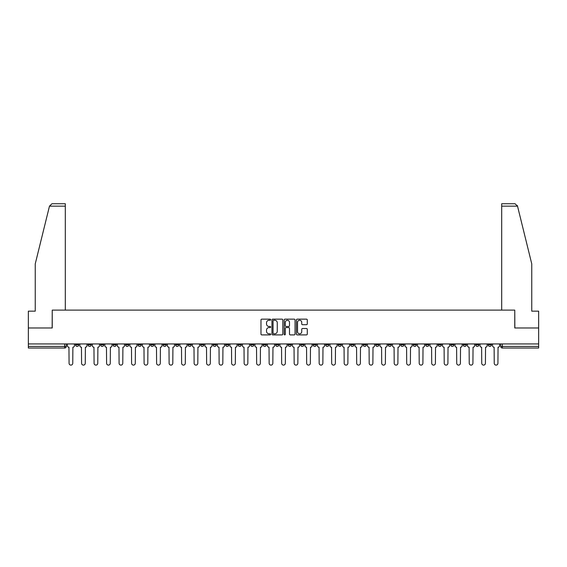 <?xml version="1.0" encoding="UTF-8"?>
<svg xmlns="http://www.w3.org/2000/svg" width="567" height="567" viewBox="0 0 567 567"><rect width="100%" height="100%" fill="white"/><g stroke="black" fill="none" stroke-linecap="round" stroke-linejoin="round"><path stroke-width="0.85" d="M270.672 319.71A0.553 0.553 0 0 0 270.126 319.157L261.763 319.157A0.787 0.787 0 0 0 260.976 319.944L260.976 334.112A0.787 0.787 0 0 0 261.763 334.899L270.126 334.899A0.553 0.553 0 0 0 270.672 334.346A0.553 0.553 0 0 0 270.126 333.793L269.041 333.793A2.516 2.516 0 0 1 266.525 331.277L266.525 330.093A2.516 2.516 0 0 1 269.041 327.577L270.126 327.577A0.553 0.553 0 0 0 270.672 327.024A0.553 0.553 0 0 0 270.126 326.479L269.041 326.479A2.516 2.516 0 0 1 266.525 323.955L266.525 322.779A2.516 2.516 0 0 1 269.041 320.263L270.126 320.263A0.553 0.553 0 0 0 270.672 319.71M488.23 343.942L488.23 344.821L491.433 344.821A1.602 1.602 0 0 1 489.831 346.423A1.602 1.602 0 0 1 488.23 344.821L488.23 343.942M413.201 343.942L413.201 344.821L416.405 344.821A1.602 1.602 0 0 1 414.803 346.423A1.602 1.602 0 0 1 413.201 344.821L413.201 343.942M400.692 343.942L400.692 344.821L403.902 344.821A1.602 1.602 0 0 1 402.301 346.423A1.602 1.602 0 0 1 400.692 344.821L400.692 343.942M325.664 343.942L325.664 344.821L328.874 344.821A1.602 1.602 0 0 1 327.265 346.423A1.602 1.602 0 0 1 325.664 344.821L325.664 343.942M313.161 343.942L313.161 344.821L316.365 344.821A1.602 1.602 0 0 1 314.763 346.423A1.602 1.602 0 0 1 313.161 344.821L313.161 343.942M300.652 343.942L300.652 344.821L303.862 344.821A1.602 1.602 0 0 1 302.261 346.423A1.602 1.602 0 0 1 300.652 344.821L300.652 343.942M275.647 343.942L275.647 344.821L278.851 344.821A1.602 1.602 0 0 1 277.249 346.423A1.602 1.602 0 0 1 275.647 344.821L275.647 343.942M250.635 344.821L250.635 343.942L250.635 344.821A1.602 1.602 0 0 0 252.237 346.423A1.602 1.602 0 0 1 250.635 344.821L253.839 344.821A1.602 1.602 0 0 1 252.237 346.423A1.602 1.602 0 0 0 253.839 344.821L253.839 343.942L253.839 344.821M238.126 344.821L238.126 343.942L238.126 344.821A1.602 1.602 0 0 0 239.735 346.423A1.602 1.602 0 0 1 238.126 344.821L241.336 344.821A1.602 1.602 0 0 1 239.735 346.423M225.623 344.821L225.623 343.942L225.623 344.821A1.602 1.602 0 0 0 227.225 346.423A1.602 1.602 0 0 1 225.623 344.821L228.834 344.821A1.602 1.602 0 0 1 227.225 346.423A1.602 1.602 0 0 0 228.834 344.821L228.834 343.942L228.834 344.821M213.121 343.942L213.121 344.821L216.325 344.821A1.602 1.602 0 0 1 214.723 346.423A1.602 1.602 0 0 1 213.121 344.821L213.121 343.942M200.612 343.942L200.612 344.821L203.822 344.821A1.602 1.602 0 0 1 202.221 346.423A1.602 1.602 0 0 1 200.612 344.821L200.612 343.942M188.109 343.942L188.109 344.821L191.313 344.821A1.602 1.602 0 0 1 189.711 346.423A1.602 1.602 0 0 1 188.109 344.821L188.109 343.942M175.607 344.821L175.607 343.942L175.607 344.821A1.602 1.602 0 0 0 177.209 346.423A1.602 1.602 0 0 1 175.607 344.821L178.811 344.821A1.602 1.602 0 0 1 177.209 346.423M150.595 344.821L150.595 343.942L150.595 344.821A1.602 1.602 0 0 0 152.197 346.423A1.602 1.602 0 0 1 150.595 344.821L153.799 344.821A1.602 1.602 0 0 1 152.197 346.423A1.602 1.602 0 0 0 153.799 344.821L153.799 343.942L153.799 344.821M138.093 344.821L138.093 343.942L138.093 344.821A1.602 1.602 0 0 0 139.695 346.423A1.602 1.602 0 0 1 138.093 344.821L141.296 344.821A1.602 1.602 0 0 1 139.695 346.423A1.602 1.602 0 0 0 141.296 344.821L141.296 343.942L141.296 344.821M125.583 344.821L125.583 343.942L125.583 344.821A1.602 1.602 0 0 0 127.185 346.423A1.602 1.602 0 0 1 125.583 344.821L128.794 344.821A1.602 1.602 0 0 1 127.185 346.423A1.602 1.602 0 0 0 128.794 344.821L128.794 343.942L128.794 344.821M113.081 344.821L113.081 343.942L113.081 344.821A1.602 1.602 0 0 0 114.683 346.423A1.602 1.602 0 0 1 113.081 344.821L116.285 344.821A1.602 1.602 0 0 1 114.683 346.423M100.572 344.821L100.572 343.942L100.572 344.821A1.602 1.602 0 0 0 102.18 346.423A1.602 1.602 0 0 1 100.572 344.821L103.782 344.821A1.602 1.602 0 0 1 102.18 346.423A1.602 1.602 0 0 0 103.782 344.821L103.782 343.942L103.782 344.821M88.069 344.821L88.069 343.942L88.069 344.821A1.602 1.602 0 0 0 89.671 346.423A1.602 1.602 0 0 1 88.069 344.821L91.273 344.821A1.602 1.602 0 0 1 89.671 346.423A1.602 1.602 0 0 0 91.273 344.821L91.273 343.942L91.273 344.821M306.492 324.707A0.787 0.787 0 0 0 307.279 323.92L307.279 319.944A0.787 0.787 0 0 0 306.492 319.157L297.207 319.157A0.787 0.787 0 0 0 296.421 319.944L296.421 334.112A0.787 0.787 0 0 0 297.207 334.899L306.492 334.899A0.787 0.787 0 0 0 307.279 334.112L307.279 329.307A0.787 0.787 0 0 0 306.492 328.52L302.523 328.52A0.787 0.787 0 0 0 301.736 329.307L301.736 331.688A2.105 2.105 0 0 1 299.631 333.793A2.105 2.105 0 0 1 297.526 331.688L297.526 322.368A2.105 2.105 0 0 1 299.631 320.263A2.105 2.105 0 0 1 301.736 322.368L301.736 323.92A0.787 0.787 0 0 0 302.523 324.707L306.492 324.707M49.478 206.147L51.958 203.737L65.304 203.737L65.304 206.147L49.478 206.147L35.246 263.861L35.246 311.155L28.35 311.155L28.35 327.988L52.235 327.988L52.235 310.114L514.765 310.114L514.765 327.988L538.65 327.988L538.65 343.942L28.35 343.942L28.35 346.423L66.268 346.423L66.268 343.942L66.268 346.423A1.602 1.602 0 0 1 64.659 348.032L28.35 348.032L28.35 346.423M28.35 327.988L28.35 343.942M282.813 319.944A0.787 0.787 0 0 0 282.026 319.157L272.741 319.157A0.787 0.787 0 0 0 271.954 319.944L271.954 334.112A0.787 0.787 0 0 0 272.741 334.899L282.026 334.899A0.787 0.787 0 0 0 282.813 334.112L282.813 319.944M284.974 319.157L294.259 319.157A0.787 0.787 0 0 1 295.046 319.944L295.046 334.112A0.787 0.787 0 0 1 294.259 334.899L290.29 334.899A0.787 0.787 0 0 1 289.496 334.112L289.496 328.364A0.787 0.787 0 0 0 288.709 327.577L286.08 327.577A0.787 0.787 0 0 0 285.293 328.364L285.293 334.346A0.553 0.553 0 0 1 284.74 334.899A0.553 0.553 0 0 1 284.187 334.346L284.187 319.944A0.787 0.787 0 0 1 284.974 319.157M500.732 343.942L500.732 346.423L538.65 346.423L538.65 348.032L502.341 348.032A1.602 1.602 0 0 1 500.732 346.423A1.602 1.602 0 0 0 502.341 348.032L502.341 343.942M538.65 343.942L538.65 346.423M491.433 343.942L491.433 344.821A1.602 1.602 0 0 1 489.831 346.423M478.931 343.942L478.931 344.821A1.602 1.602 0 0 1 477.329 346.423A1.602 1.602 0 0 1 475.727 344.821L478.931 344.821M475.727 343.942L475.727 344.821M466.428 343.942L466.428 344.821A1.602 1.602 0 0 1 464.82 346.423A1.602 1.602 0 0 1 463.218 344.821L466.428 344.821M463.218 343.942L463.218 344.821M453.919 343.942L453.919 344.821A1.602 1.602 0 0 1 452.317 346.423A1.602 1.602 0 0 1 450.715 344.821A1.602 1.602 0 0 0 452.317 346.423M450.715 343.942L450.715 344.821L453.919 344.821M441.417 343.942L441.417 344.821A1.602 1.602 0 0 1 439.815 346.423A1.602 1.602 0 0 1 438.206 344.821L441.417 344.821M438.206 343.942L438.206 344.821M428.907 343.942L428.907 344.821A1.602 1.602 0 0 1 427.305 346.423A1.602 1.602 0 0 1 425.704 344.821L428.907 344.821M425.704 343.942L425.704 344.821M416.405 343.942L416.405 344.821M403.902 343.942L403.902 344.821L403.902 343.942M391.393 343.942L391.393 344.821A1.602 1.602 0 0 1 389.791 346.423A1.602 1.602 0 0 1 388.189 344.821L391.393 344.821M388.189 343.942L388.189 344.821M378.891 343.942L378.891 344.821A1.602 1.602 0 0 1 377.289 346.423A1.602 1.602 0 0 1 375.687 344.821L378.891 344.821M375.687 343.942L375.687 344.821M366.388 343.942L366.388 344.821A1.602 1.602 0 0 1 364.779 346.423A1.602 1.602 0 0 1 363.178 344.821L366.388 344.821M363.178 343.942L363.178 344.821M353.879 343.942L353.879 344.821A1.602 1.602 0 0 1 352.277 346.423A1.602 1.602 0 0 1 350.675 344.821L353.879 344.821M350.675 343.942L350.675 344.821M341.377 343.942L341.377 344.821A1.602 1.602 0 0 1 339.775 346.423A1.602 1.602 0 0 1 338.166 344.821L341.377 344.821M338.166 343.942L338.166 344.821M328.874 343.942L328.874 344.821A1.602 1.602 0 0 1 327.265 346.423M316.365 343.942L316.365 344.821M303.862 344.821L303.862 343.942L303.862 344.821A1.602 1.602 0 0 1 302.261 346.423M291.353 343.942L291.353 344.821A1.602 1.602 0 0 1 289.751 346.423A1.602 1.602 0 0 1 288.149 344.821A1.602 1.602 0 0 0 289.751 346.423A1.602 1.602 0 0 0 291.353 344.821L288.149 344.821L288.149 343.942M278.851 344.821L278.851 343.942L278.851 344.821A1.602 1.602 0 0 1 277.249 346.423M266.348 343.942L266.348 344.821A1.602 1.602 0 0 1 264.739 346.423A1.602 1.602 0 0 1 263.138 344.821A1.602 1.602 0 0 0 264.739 346.423M263.138 343.942L263.138 344.821L266.348 344.821M241.336 343.942L241.336 344.821L241.336 343.942M216.325 344.821L216.325 343.942L216.325 344.821A1.602 1.602 0 0 1 214.723 346.423M203.822 344.821L203.822 343.942L203.822 344.821A1.602 1.602 0 0 1 202.221 346.423M191.313 344.821L191.313 343.942L191.313 344.821A1.602 1.602 0 0 1 189.711 346.423M178.811 343.942L178.811 344.821L178.811 343.942M166.308 344.821L166.308 343.942L166.308 344.821A1.602 1.602 0 0 1 164.699 346.423A1.602 1.602 0 0 1 163.098 344.821L166.308 344.821A1.602 1.602 0 0 1 164.699 346.423M163.098 343.942L163.098 344.821M116.285 343.942L116.285 344.821L116.285 343.942M78.77 343.942L78.77 344.821A1.602 1.602 0 0 1 77.169 346.423A1.602 1.602 0 0 1 75.567 344.821A1.602 1.602 0 0 0 77.169 346.423A1.602 1.602 0 0 0 78.77 344.821L78.77 343.942M75.567 343.942L75.567 344.821L78.77 344.821M64.659 343.942L64.659 348.032A1.602 1.602 0 0 0 66.268 346.423M273.606 320.263A0.553 0.553 0 0 0 273.053 320.809L273.053 333.24A0.553 0.553 0 0 0 273.606 333.793L274.747 333.793A2.516 2.516 0 0 0 277.263 331.277L277.263 322.779A2.516 2.516 0 0 0 274.747 320.263L273.606 320.263M289.496 322.403A2.105 2.105 0 0 0 287.398 320.298A2.105 2.105 0 0 0 285.293 322.403L285.293 325.692A0.787 0.787 0 0 0 286.08 326.479L288.709 326.479A0.787 0.787 0 0 0 289.496 325.692L289.496 322.403M67.345 343.942L67.345 345.622A1.602 1.602 139.8 0 0 68.954 347.231L69.075 363.263A1.843 1.843 139.8 0 0 70.918 365.105A1.843 1.843 139.8 0 0 72.76 363.263L72.881 347.231A1.602 1.602 139.8 0 0 74.483 345.622L74.483 343.942M79.855 343.942L79.855 345.622A1.602 1.602 139.8 0 0 81.457 347.231L81.577 363.263A1.843 1.843 139.8 0 0 83.42 365.105A1.843 1.843 139.8 0 0 85.263 363.263L85.383 347.231A1.602 1.602 139.8 0 0 86.985 345.622L86.985 343.942M92.357 343.942L92.357 345.622A1.602 1.602 139.8 0 0 93.959 347.231L94.079 363.263A1.843 1.843 139.8 0 0 95.922 365.105A1.843 1.843 139.8 0 0 97.772 363.263L97.885 347.231A1.602 1.602 139.8 0 0 99.494 345.622L99.494 343.942M65.304 310.114L65.304 206.147M52.157 327.988L52.235 310.114M538.65 327.988L538.65 311.155L531.754 311.155L531.754 263.861L517.38 205.573L517.522 206.147L515.042 203.737L501.696 203.737L501.696 310.114M514.843 327.988L514.765 310.114M104.86 343.942L104.86 345.622A1.602 1.602 139.8 0 0 106.468 347.231L106.589 363.263A1.843 1.843 139.8 0 0 108.432 365.105A1.843 1.843 139.8 0 0 110.274 363.263L110.395 347.231A1.602 1.602 139.8 0 0 111.997 345.622L111.997 343.942M117.369 343.942L117.369 345.622A1.602 1.602 139.8 0 0 118.971 347.231L119.091 363.263A1.843 1.843 139.8 0 0 120.934 365.105A1.843 1.843 139.8 0 0 122.777 363.263L122.897 347.231A1.602 1.602 139.8 0 0 124.499 345.622L124.499 343.942M129.871 343.942L129.871 345.622A1.602 1.602 139.8 0 0 131.473 347.231L131.594 363.263A1.843 1.843 139.8 0 0 133.443 365.105A1.843 1.843 139.8 0 0 135.286 363.263L135.407 347.231A1.602 1.602 139.8 0 0 137.008 345.622L137.008 343.942M142.381 343.942L142.381 345.622A1.602 1.602 139.8 0 0 143.983 347.231L144.103 363.263A1.843 1.843 139.8 0 0 145.946 365.105A1.843 1.843 139.8 0 0 147.789 363.263L147.909 347.231A1.602 1.602 139.8 0 0 149.511 345.622L149.511 343.942M154.883 343.942L154.883 345.622A1.602 1.602 139.8 0 0 156.485 347.231L156.605 363.263A1.843 1.843 139.8 0 0 158.448 365.105A1.843 1.843 139.8 0 0 160.291 363.263L160.411 347.231A1.602 1.602 139.8 0 0 162.02 345.622L162.02 343.942M167.385 343.942L167.385 345.622A1.602 1.602 139.8 0 0 168.994 347.231L169.115 363.263A1.843 1.843 139.8 0 0 170.958 365.105A1.843 1.843 139.8 0 0 172.8 363.263L172.921 347.231A1.602 1.602 139.8 0 0 174.523 345.622L174.523 343.942M179.895 343.942L179.895 345.622A1.602 1.602 139.8 0 0 181.497 347.231L181.617 363.263A1.843 1.843 139.8 0 0 183.46 365.105A1.843 1.843 139.8 0 0 185.303 363.263L185.423 347.231A1.602 1.602 139.8 0 0 187.025 345.622L187.025 343.942M192.397 343.942L192.397 345.622A1.602 1.602 139.8 0 0 193.999 347.231L194.12 363.263A1.843 1.843 139.8 0 0 195.962 365.105A1.843 1.843 139.8 0 0 197.812 363.263L197.926 347.231A1.602 1.602 139.8 0 0 199.534 345.622L199.534 343.942M204.9 343.942L204.9 345.622A1.602 1.602 139.8 0 0 206.508 347.231L206.629 363.263A1.843 1.843 139.8 0 0 208.472 365.105A1.843 1.843 139.8 0 0 210.314 363.263L210.435 347.231A1.602 1.602 139.8 0 0 212.037 345.622L212.037 343.942M217.409 343.942L217.409 345.622A1.602 1.602 139.8 0 0 219.011 347.231L219.131 363.263A1.843 1.843 139.8 0 0 220.974 365.105A1.843 1.843 139.8 0 0 222.817 363.263L222.937 347.231A1.602 1.602 139.8 0 0 224.539 345.622L224.539 343.942M229.911 343.942L229.911 345.622A1.602 1.602 139.8 0 0 231.513 347.231L231.634 363.263A1.843 1.843 139.8 0 0 233.484 365.105A1.843 1.843 139.8 0 0 235.326 363.263L235.447 347.231A1.602 1.602 139.8 0 0 237.049 345.622L237.049 343.942M242.421 343.942L242.421 345.622A1.602 1.602 139.8 0 0 244.023 347.231L244.143 363.263A1.843 1.843 139.8 0 0 245.986 365.105A1.843 1.843 139.8 0 0 247.829 363.263L247.949 347.231A1.602 1.602 139.8 0 0 249.551 345.622L249.551 343.942M254.923 343.942L254.923 345.622A1.602 1.602 139.8 0 0 256.525 347.231L256.645 363.263A1.843 1.843 139.8 0 0 258.488 365.105A1.843 1.843 139.8 0 0 260.331 363.263L260.451 347.231A1.602 1.602 139.8 0 0 262.06 345.622L262.06 343.942M267.426 343.942L267.426 345.622A1.602 1.602 139.8 0 0 269.034 347.231L269.148 363.263A1.843 1.843 139.8 0 0 270.998 365.105A1.843 1.843 139.8 0 0 272.84 363.263L272.961 347.231A1.602 1.602 139.8 0 0 274.563 345.622L274.563 343.942M279.935 343.942L279.935 345.622A1.602 1.602 139.8 0 0 281.537 347.231L281.657 363.263A1.843 1.843 139.8 0 0 283.5 365.105A1.843 1.843 139.8 0 0 285.343 363.263L285.463 347.231A1.602 1.602 139.8 0 0 287.065 345.622L287.065 343.942M292.437 343.942L292.437 345.622A1.602 1.602 139.8 0 0 294.039 347.231L294.16 363.263A1.843 1.843 139.8 0 0 296.002 365.105A1.843 1.843 139.8 0 0 297.852 363.263L297.966 347.231A1.602 1.602 139.8 0 0 299.574 345.622L299.574 343.942M304.94 343.942L304.94 345.622A1.602 1.602 139.8 0 0 306.549 347.231L306.669 363.263A1.843 1.843 139.8 0 0 308.512 365.105A1.843 1.843 139.8 0 0 310.355 363.263L310.475 347.231A1.602 1.602 139.8 0 0 312.077 345.622L312.077 343.942M317.449 343.942L317.449 345.622A1.602 1.602 139.8 0 0 319.051 347.231L319.171 363.263A1.843 1.843 139.8 0 0 321.014 365.105A1.843 1.843 139.8 0 0 322.857 363.263L322.977 347.231A1.602 1.602 139.8 0 0 324.579 345.622L324.579 343.942M329.951 343.942L329.951 345.622A1.602 1.602 139.8 0 0 331.553 347.231L331.674 363.263A1.843 1.843 139.8 0 0 333.516 365.105A1.843 1.843 139.8 0 0 335.366 363.263L335.487 347.231A1.602 1.602 139.8 0 0 337.089 345.622L337.089 343.942M342.461 343.942L342.461 345.622A1.602 1.602 139.8 0 0 344.063 347.231L344.183 363.263A1.843 1.843 139.8 0 0 346.026 365.105A1.843 1.843 139.8 0 0 347.869 363.263L347.989 347.231A1.602 1.602 139.8 0 0 349.591 345.622L349.591 343.942M354.963 343.942L354.963 345.622A1.602 1.602 139.8 0 0 356.565 347.231L356.686 363.263A1.843 1.843 139.8 0 0 358.528 365.105A1.843 1.843 139.8 0 0 360.371 363.263L360.492 347.231A1.602 1.602 139.8 0 0 362.1 345.622L362.1 343.942M367.466 343.942L367.466 345.622A1.602 1.602 139.8 0 0 369.074 347.231L369.188 363.263A1.843 1.843 139.8 0 0 371.038 365.105A1.843 1.843 139.8 0 0 372.88 363.263L373.001 347.231A1.602 1.602 139.8 0 0 374.603 345.622L374.603 343.942M379.975 343.942L379.975 345.622A1.602 1.602 139.8 0 0 381.577 347.231L381.697 363.263A1.843 1.843 139.8 0 0 383.54 365.105A1.843 1.843 139.8 0 0 385.383 363.263L385.503 347.231A1.602 1.602 139.8 0 0 387.105 345.622L387.105 343.942M392.477 343.942L392.477 345.622A1.602 1.602 139.8 0 0 394.079 347.231L394.2 363.263A1.843 1.843 139.8 0 0 396.042 365.105A1.843 1.843 139.8 0 0 397.885 363.263L398.006 347.231A1.602 1.602 139.8 0 0 399.615 345.622L399.615 343.942M404.98 343.942L404.98 345.622A1.602 1.602 139.8 0 0 406.589 347.231L406.709 363.263A1.843 1.843 139.8 0 0 408.552 365.105A1.843 1.843 139.8 0 0 410.395 363.263L410.515 347.231A1.602 1.602 139.8 0 0 412.117 345.622L412.117 343.942M417.489 343.942L417.489 345.622A1.602 1.602 139.8 0 0 419.091 347.231L419.211 363.263A1.843 1.843 139.8 0 0 421.054 365.105A1.843 1.843 139.8 0 0 422.897 363.263L423.017 347.231A1.602 1.602 139.8 0 0 424.619 345.622L424.619 343.942M429.992 343.942L429.992 345.622A1.602 1.602 139.8 0 0 431.593 347.231L431.714 363.263A1.843 1.843 139.8 0 0 433.557 365.105A1.843 1.843 139.8 0 0 435.406 363.263L435.527 347.231A1.602 1.602 139.8 0 0 437.129 345.622L437.129 343.942M442.501 343.942L442.501 345.622A1.602 1.602 139.8 0 0 444.103 347.231L444.223 363.263A1.843 1.843 139.8 0 0 446.066 365.105A1.843 1.843 139.8 0 0 447.909 363.263L448.029 347.231A1.602 1.602 139.8 0 0 449.631 345.622L449.631 343.942M455.003 343.942L455.003 345.622A1.602 1.602 139.8 0 0 456.605 347.231L456.726 363.263A1.843 1.843 139.8 0 0 458.568 365.105A1.843 1.843 139.8 0 0 460.411 363.263L460.532 347.231A1.602 1.602 139.8 0 0 462.14 345.622L462.14 343.942M467.506 343.942L467.506 345.622A1.602 1.602 139.8 0 0 469.115 347.231L469.228 363.263A1.843 1.843 139.8 0 0 471.078 365.105A1.843 1.843 139.8 0 0 472.921 363.263L473.041 347.231A1.602 1.602 139.8 0 0 474.643 345.622L474.643 343.942M480.015 343.942L480.015 345.622A1.602 1.602 139.8 0 0 481.617 347.231L481.737 363.263A1.843 1.843 139.8 0 0 483.58 365.105A1.843 1.843 139.8 0 0 485.423 363.263L485.543 347.231A1.602 1.602 139.8 0 0 487.145 345.622L487.145 343.942M492.517 343.942L492.517 345.622A1.602 1.602 139.8 0 0 494.119 347.231L494.24 363.263A1.843 1.843 139.8 0 0 496.082 365.105A1.843 1.843 139.8 0 0 497.925 363.263L498.046 347.231A1.602 1.602 139.8 0 0 499.655 345.622L499.655 343.942M517.522 206.147L501.696 206.147"/></g></svg>

